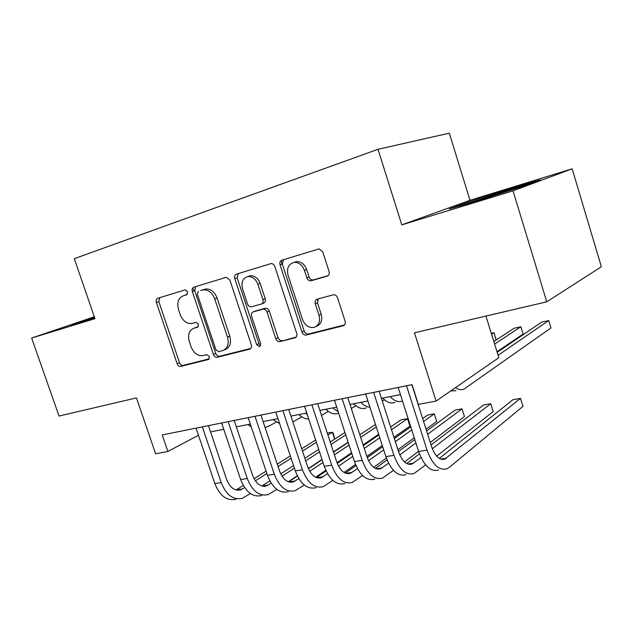 <?xml version="1.0" encoding="UTF-8"?>
<svg xmlns="http://www.w3.org/2000/svg" width="633" height="633" viewBox="0 0 633 633"><rect width="100%" height="100%" fill="white"/><g stroke="black" fill="none" stroke-linecap="round" stroke-linejoin="round"><path stroke-width="0.95" d="M187.684 291.797L185.279 289.851L157.736 298.278C156.288 298.95 155.837 300.343 156.391 302.463L177.113 363.659C177.96 365.668 179.186 366.586 180.801 366.404L208.479 359.481L209.436 356.616L206.769 354.662L203.138 355.58C197.82 356.205 193.793 353.254 191.055 346.726L189.314 341.567C187.558 334.762 189.101 330.323 193.943 328.242L197.559 327.245L198.596 324.302L196.024 322.355L191.886 323.495C186.735 323.93 182.858 320.986 180.255 314.672L178.506 309.49C176.734 302.629 178.253 298.103 183.072 295.896L186.672 294.804L187.684 291.797M327.119 276.202C328.97 275.418 329.619 273.828 329.065 271.43L322.767 251.91L319.087 248.896L281.835 260.21C280.079 261.002 279.485 262.56 280.055 264.887L301.996 332.08C302.914 334.279 304.331 335.268 306.245 335.031L343.371 325.734C345.064 324.919 345.642 323.408 345.104 321.176L337.563 297.803C336.669 295.603 335.237 294.598 333.282 294.796L317.18 299.18C315.369 299.923 314.736 301.466 315.297 303.808L319 315.234C320.456 321.248 318.913 325.275 314.379 327.316C309.062 328.266 305.106 325.679 302.519 319.546L288.047 275.181C286.496 268.004 288.624 263.732 294.44 262.371C299.045 262.45 302.376 265.108 304.433 270.346L306.87 277.855C307.693 279.921 309.023 280.91 310.85 280.838L327.609 276.004M94.317 316.769L31.65 338.046L59.027 416.047L136.443 397.912L155.623 453.774L167.887 451.471L162.23 434.942L412.059 384.658L418.35 404.424L436.09 401.085L498.828 357.685L485.938 316.073M513.031 190.842L572.153 168.813L469.987 200.289L401.797 224.857L513.031 190.842L546.762 301.822L414.473 332.808L436.09 401.085M401.797 224.857L378.02 149.293L74.29 258.668L94.982 318.684L31.65 338.046M229.882 280.134L226.337 277.278L193.801 287.216C192.258 287.92 191.767 289.368 192.329 291.544L213.424 354.48C214.286 356.545 215.568 357.479 217.269 357.281L249.861 349.123C251.396 348.419 251.887 347.011 251.348 344.89L229.882 280.134M236.418 274.144L271.177 263.55C272.847 263.581 274.057 264.562 274.809 266.485L296.711 333.417C297.249 335.593 296.711 337.057 295.097 337.808L279.913 341.614C278.061 341.836 276.684 340.87 275.782 338.71L267.015 312.061C266.153 309.972 264.831 309.007 263.043 309.173L253.255 311.871C251.594 312.567 251.04 314.039 251.594 316.278L260.661 343.703L259.601 346.694L256.666 344.708L234.796 278.639C234.242 276.384 234.78 274.888 236.418 274.144M572.153 168.813L601.35 266.754L546.762 301.822M469.987 200.289L449.319 133.175L378.02 149.293M210.56 431.888L223.75 429.301M236.331 426.824L250.344 424.078M263.106 421.57L277.99 418.65M290.935 416.103L306.752 413.001M319.879 410.421L336.701 407.122M350.017 404.503L367.908 400.99M381.422 398.339L400.452 394.596M167.887 451.471L198.461 435.251M94.388 316.967L70.556 325.069L94.705 317.893M540.21 179.867L512.967 187.708L469.203 201.698L449.24 208.93L474.766 201.698L522.106 186.577L540.21 179.867M469.457 202.528L469.203 201.698M513.221 188.539L512.967 187.708M187.17 294.535L184.963 295.231M195.051 327.807L198.303 326.755M159.674 297.684L158.836 301.609L179.495 362.638C180.334 364.64 181.56 365.55 183.174 365.368L209.294 358.832M195.668 286.638L194.735 290.697L215.758 353.451C216.621 355.517 217.902 356.442 219.596 356.252L250.913 348.411M198.382 291.259L197.338 294.29L215.893 349.693L218.591 351.655L222.808 350.579C227.643 348.427 229.201 343.956 227.476 337.152L214.714 298.863C212.237 292.739 208.471 289.732 203.399 289.843L200.661 290.46M224.272 349.938L225.134 349.558C229.969 347.414 231.52 342.944 229.803 336.163L227.476 337.152M200.788 290.412L205.796 289.004C210.86 288.885 214.619 291.884 217.087 297.985L229.803 336.163M296.189 337.065L279.913 341.614M255.075 311.135L265.338 308.239C267.118 308.073 268.439 309.039 269.294 311.12L278.037 337.69C278.931 339.842 280.308 340.807 282.16 340.586M238.19 273.598L237.153 277.808L258.944 343.679L260.677 345.61M257.868 284.28C255.803 279.09 252.543 276.502 248.104 276.534C242.835 277.942 240.967 282.041 242.51 288.806L247.527 303.967C248.365 306.016 249.655 306.973 251.396 306.831L261.215 304.093C262.901 303.373 263.47 301.886 262.917 299.615L257.868 284.28L260.187 283.426C258.122 278.243 254.877 275.671 250.446 275.703L247.851 276.566M261.682 303.903L263.518 303.175C265.203 302.463 265.765 300.976 265.211 298.705L262.917 299.615M260.187 283.426L265.211 298.705M293.744 262.45L296.703 261.556C301.308 261.635 304.631 264.285 306.673 269.5L309.102 276.985C309.925 279.042 311.254 280.039 313.082 279.96L328.108 275.679M315.907 326.604L316.571 326.304C321.097 324.262 322.64 320.251 321.192 314.253L319 315.234M318.257 298.887L317.497 302.867L321.192 314.253M283.505 259.696L282.342 264.08L304.204 331.059C305.122 333.259 306.53 334.232 308.445 333.995L344.502 324.966M192.701 287.999L194.315 290.848M276.178 422.061L268.922 426.183L265.069 427.489M251.317 426.982L248.001 424.537M236.006 499.215C226.938 501.225 219.888 496.027 214.856 483.604L196.048 428.137M250.391 493.574L242.344 498.306C233.3 500.315 226.258 495.085 221.218 482.599L202.354 426.864M208.447 425.637L226.59 479.339C229.937 487.671 234.645 491.161 240.698 489.815L244.607 487.616M236.093 489.958L243.27 485.456M255.344 480.843L266.873 473.563M278.053 466.497L291.109 458.252M302.471 451.076L316.381 442.301M327.926 435.006L332.349 432.212L327.308 433.122M254.039 478.698L266.066 471.15M277.262 464.124L290.341 455.918M301.719 448.781L315.638 440.046M334.62 439.152L332.349 432.212L333.338 433.336L334.643 439.136M94.665 317.782L88.296 319.942M78.16 323.186L94.602 317.584M521.545 186.759C520.824 186.513 495.465 194.291 479.774 199.537L468.942 203.351M461.164 205.551L512.659 188.697L529.109 183.981M301.767 416.838L292.857 421.934M279.62 423.564L273.005 419.624M328.305 411.395L321.524 415.438M307.345 414.805L305.549 413.238M308.722 419.006C305.375 419.07 302.107 417.574 298.918 414.536M355.833 405.706L351.307 408.483M338.212 411.751L332.681 407.905M338.473 413.286C334.311 414.734 330.086 413.389 325.805 409.258M384.413 399.755L382.308 401.093M369.901 407.169C366.824 407.019 363.801 405.421 360.842 402.374M366.19 407.961C362.116 409.409 357.954 408.016 353.705 403.783M261.706 495.512C252.749 497.522 245.731 492.197 240.659 479.529L221.629 422.986M276.819 489.38L268.281 494.563C259.356 496.573 252.345 491.216 247.258 478.493L228.173 421.665M234.194 420.454L252.551 475.201C255.93 483.691 260.614 487.268 266.596 485.922L271.201 483.208M282.017 476.198L294.4 468.175M305.699 460.848L319.523 451.883M331.012 444.437L345.745 434.887M261.872 486.002L269.832 480.874M280.712 473.864L293.546 465.603M304.861 458.316L318.708 449.398M330.212 441.992L344.961 432.489M348.118 442.19L333.456 451.899M322.023 459.471L308.334 468.531M297.304 475.826L288.324 481.768M288.379 491.675C279.549 493.677 272.57 488.225 267.45 475.304L248.191 417.638M304.275 484.989L295.207 490.686C286.409 492.696 279.446 487.204 274.311 474.22L254.996 416.269M260.938 415.074L279.517 470.897C282.927 479.561 287.572 483.224 293.467 481.879L298.823 478.588M309.735 471.316L323.004 462.462M334.422 454.842L349.06 445.078M360.668 437.332L376.271 426.919M375.48 424.45L359.821 434.729M288.632 481.879L297.423 476.056M308.429 468.768L322.102 459.716M333.536 452.144L348.197 442.427M378.653 434.293L363.12 444.888M351.56 452.761L337.001 462.683M325.805 470.311L315.63 477.242M316.081 487.679C307.393 489.681 300.461 484.095 295.302 470.912L275.814 412.083M332.816 480.368L323.178 486.658C314.522 488.66 307.614 483.034 302.439 469.781L282.888 410.651M288.743 409.48L307.543 466.426C310.977 475.272 315.59 479.023 321.39 477.686L327.546 473.729M338.552 466.157L352.747 456.393M364.276 448.457L379.776 437.783M391.503 429.712L407.525 418.682L400.974 419.861L390.616 426.935M316.429 477.591L326.114 470.976M337.262 463.364L351.79 453.45M363.334 445.561L378.866 434.958M409.907 426.128L407.525 418.682L409.907 426.128L393.955 437.348M382.285 445.561L366.855 456.417M355.469 464.424L344.059 472.455M344.874 483.533C336.345 485.527 329.476 479.798 324.278 466.339L304.552 406.299M362.511 475.494L352.257 482.473C343.766 484.459 336.914 478.69 331.7 465.168L311.919 404.811M281.289 260.448L281.899 264.23M317.663 403.656L336.685 461.781C340.15 470.802 344.724 474.647 350.405 473.318L357.431 468.618M368.541 460.705L383.693 449.913M395.332 441.62L411.751 429.934M423.588 421.499L434.317 413.863L427.528 415.082L422.646 418.532M345.325 473.112L355.96 465.603M367.259 457.627L382.672 446.748M394.335 438.519L410.777 426.911M436.715 421.436L434.317 413.863L436.715 421.436L426.041 429.214M414.259 437.799L397.928 449.691M386.367 458.118L373.668 467.368M491.572 334.279L493.969 332.76L491.287 333.354M493.969 332.76L496.177 339.905L493.795 341.456M402.485 400.958L402.319 401.029C398.371 402.461 394.296 400.998 390.102 396.63M394.952 402.438C390.98 403.878 386.89 402.43 382.68 398.086M315.068 302.629L315.432 303.753M317.109 299.203L317.442 300.232M374.823 479.221C366.475 481.199 359.679 475.32 354.44 461.584L334.469 400.27M393.425 470.359L382.498 478.113C374.198 480.091 367.425 474.172 362.171 460.357L342.144 398.727M347.778 397.595L367.029 456.939C370.519 466.157 375.037 470.097 380.599 468.776L388.551 463.206M399.771 454.913L415.913 442.973M427.663 434.293L462.043 408.871L455.016 410.137L426.595 430.946M375.401 468.436L387.048 459.906M398.513 451.511L414.829 439.563M464.464 416.585L462.043 408.871L464.464 416.585L430.266 442.475M418.579 451.313L404.519 461.955M494.61 344.083L520.88 326.763L514.067 328.274L493.819 341.511M520.88 326.763L523.111 334.026L496.984 351.734M405.998 474.726C397.856 476.696 391.139 470.667 385.861 456.622L365.652 393.995M425.645 464.907L413.998 473.571C405.903 475.541 399.209 469.464 393.924 455.349L373.652 392.389M379.151 391.281L398.632 451.899C402.145 461.315 406.615 465.366 412.036 464.052L420.985 457.469M432.331 448.726L490.757 403.704L483.485 405.017L431.057 444.975M406.702 463.546L419.45 453.829M490.757 403.704L493.202 411.553L436.699 456.171M498.084 355.287L548.692 320.559L541.65 322.134L497.166 352.344M548.692 320.559L550.939 327.949L463.854 389.216C461.275 390.252 458.506 389.73 455.538 387.633M455.895 390.743L450.831 390.885M438.479 470.042C430.559 472.004 423.944 465.809 418.627 451.456L398.173 387.451M411.869 384.69L431.587 446.637C435.124 456.266 439.524 460.428 444.793 459.131L520.516 398.347L522.985 406.346L449.232 467.391L446.819 468.847C438.954 470.802 432.363 464.559 427.038 450.126L406.521 385.766M520.516 398.347L512.975 399.708L439.334 458.419M185.493 295.041L183.072 295.896M196.325 327.301L193.943 328.242M208.835 359.307L208.392 359.504M183.174 365.368L180.801 366.404M179.495 362.638L177.113 363.659M158.836 301.609L156.391 302.463M250.439 348.838L249.719 349.171M219.596 356.252L217.269 357.281M215.758 353.451L213.424 354.48M194.735 290.697L192.329 291.544M217.087 297.985L214.714 298.863M204.665 289.241L202.267 290.088M295.746 337.476L294.907 337.864M278.037 337.69L275.782 338.71M269.294 311.12L267.015 312.061M265.195 308.279L262.901 309.205M255.558 310.938L253.255 311.871M258.944 343.679L256.666 344.708M237.153 277.808L234.796 278.639M313.438 279.881L311.207 280.759M309.102 276.985L306.87 277.855M306.673 269.5L304.433 270.346M317.497 302.867L315.297 303.808M344.107 325.338L343.126 325.805M308.445 333.995L306.245 335.031M304.204 331.059L301.996 332.08M282.342 264.08L280.055 264.887M214.856 483.604L221.218 482.599M236.18 489.902L242.502 488.953M240.659 479.529L247.258 478.493M261.943 486.017L268.368 485.052M267.45 475.304L274.311 474.22M288.877 481.958L295.207 481.001M295.302 470.912L302.439 469.781M316.864 477.741L323.099 476.799M324.278 466.339L331.7 465.168M345.966 473.349L352.083 472.424M354.44 461.584L362.171 460.357M376.239 468.784L382.229 467.882M385.861 456.622L393.924 455.349M407.779 464.029L413.618 463.15M418.627 451.456L427.038 450.126M440.639 459.075L446.32 458.221M250.312 348.925L249.861 349.123M205.796 289.004L203.399 289.843M295.587 337.579L295.097 337.808M265.338 308.239L263.043 309.173M250.446 275.703L248.104 276.534M313.082 279.96L310.85 280.838M296.703 261.556L294.44 262.371M343.893 325.481L343.371 325.734M237.953 490.227L240.698 489.815M263.874 486.326L266.596 485.922M290.792 482.283L293.467 481.879M318.755 478.081L321.39 477.686M347.818 473.706L350.405 473.318M378.067 469.156L380.599 468.776M409.567 464.424L412.036 464.052M442.388 459.487L444.793 459.131"/></g></svg>
